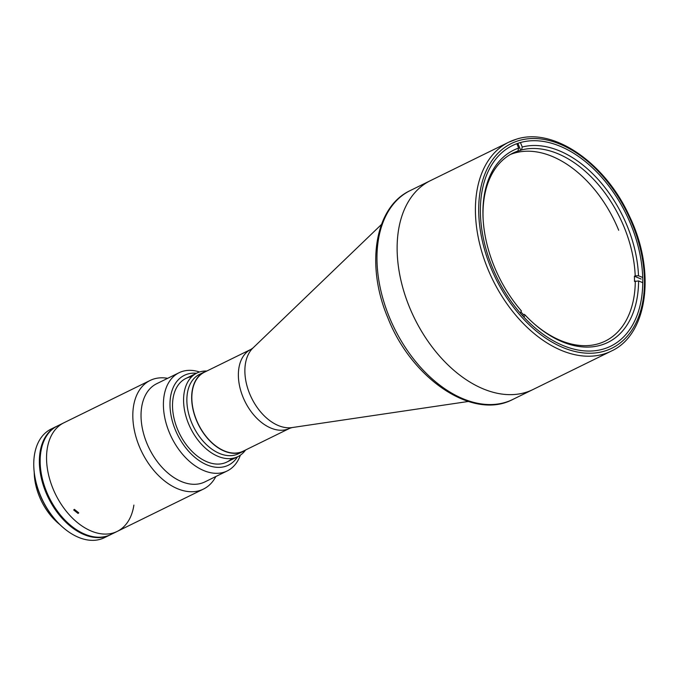 <?xml version="1.0" encoding="UTF-8"?>
<svg xmlns="http://www.w3.org/2000/svg" width="678" height="678" viewBox="0 0 678 678"><rect width="100%" height="100%" fill="white"/><g stroke="black" fill="none" stroke-linecap="round" stroke-linejoin="round"><path stroke-width="1.02" d="M525.518 392.46A116.353 74.97 -116.1 0 1 411.766 312.516A116.353 74.97 -116.1 0 1 430.428 180.645A116.353 74.97 63.9 0 0 409.334 306.82A116.353 74.97 63.9 0 0 532.976 389.536A116.353 74.97 -116.1 0 1 525.518 392.46M519.518 142.804A111.701 71.97 -116.1 0 1 628.718 219.553A111.701 71.97 -116.1 0 1 610.802 346.153A111.701 71.97 -116.1 0 1 603.649 348.958A111.701 71.97 -116.1 0 1 494.44 272.209A111.701 71.97 -116.1 0 1 512.356 145.609A111.701 71.97 -116.1 0 1 519.518 142.804M240.359 452.277A43.985 28.34 -116.1 0 1 197.366 422.055A43.985 28.34 -116.1 0 1 204.417 372.214L250.962 349.365A43.985 28.34 -116.1 0 0 243.902 399.215A43.985 28.34 -116.1 0 0 286.904 429.428A43.985 28.34 -116.1 0 0 289.718 428.327L243.182 451.175A43.985 28.34 -116.1 0 1 240.359 452.277M520.441 142.541L522.255 147.007L521.535 149.94A104.717 67.469 -116.1 0 1 624.285 227.52A104.717 67.469 -116.1 0 1 635.201 275.844L638.49 275.76L642.736 277.514M522.255 147.007A107.048 68.97 -116.1 0 1 627.328 226.299A107.048 68.97 -116.1 0 1 638.49 275.76M642.795 282.692L638.583 280.955L634.489 281.429A104.717 67.469 -116.1 0 0 634.405 276.243L635.201 275.844M635.294 281.039A104.717 67.469 -116.1 0 1 605.293 341.076A104.717 67.469 -116.1 0 1 533.476 323.203M520.874 311.846A104.717 67.469 -116.1 0 0 523.526 314.753L524.323 314.355L525.103 315.024L523.933 317.109M634.405 276.243L641.176 279.031M638.583 280.955A107.048 68.97 -116.1 0 1 533.993 323.66A107.048 68.97 -116.1 0 1 525.103 315.024M523.526 314.753L522.857 315.94M483.219 220.816A104.717 67.469 -116.1 0 1 513.009 153.075A104.717 67.469 -116.1 0 1 517.916 151.024L518.645 148.092L516.848 143.694M520.238 312.99L521.399 310.922A107.048 68.97 -116.1 0 1 483.177 220.138A107.048 68.97 -116.1 0 1 518.645 148.092M517.975 143.558L520.738 150.33A104.717 67.469 -116.1 0 0 517.119 151.414L517.916 151.024M510.254 154.542A104.717 67.469 -116.1 0 1 618.692 230.266M521.535 149.94L520.738 150.33M245.529 450.073A46.545 29.985 -116.1 0 1 237.919 456.608A46.545 29.985 -116.1 0 1 188.459 423.521A46.545 29.985 -116.1 0 1 196.9 373.053A46.545 29.985 -116.1 0 1 206.731 371.027M207.036 370.925A44.214 28.484 63.9 0 0 204.315 372.002L199.518 374.358A44.214 28.484 63.9 0 0 191.501 422.301A44.214 28.484 63.9 0 0 238.486 453.735L243.283 451.387A44.214 28.484 63.9 0 0 245.8 449.887M204.315 372.002A44.214 28.484 63.9 0 0 196.298 419.953A44.214 28.484 63.9 0 0 243.283 451.387M167.669 378.324A60.503 38.985 63.9 0 0 150.135 380.451L63.868 422.801A60.503 38.985 63.9 0 0 52.892 488.414A60.503 38.985 63.9 0 1 63.868 422.801L57.477 425.937A60.503 38.985 63.9 0 0 46.502 491.55A60.503 38.985 63.9 0 0 110.794 534.561L117.184 531.425A60.503 38.985 63.9 0 0 133.897 505.076M34.231 472.498A48.867 31.485 63.9 0 0 39.358 496.432A48.867 31.485 63.9 0 0 59.74 524.475M117.184 531.425A60.503 38.985 63.9 0 1 52.892 488.414A60.503 38.985 63.9 0 0 117.184 531.425L203.451 489.084A60.503 38.985 63.9 0 0 215.867 476.507M57.079 426.14A60.503 38.985 63.9 0 0 56.672 426.326L51.087 429.072A60.503 38.985 63.9 0 0 33.9 468.608A60.503 38.985 63.9 0 0 40.112 494.686A60.503 38.985 63.9 0 0 62.622 527.12A60.503 38.985 63.9 0 0 104.404 537.696L109.997 534.959A60.503 38.985 63.9 0 0 110.395 534.756M56.672 426.326A60.503 38.985 63.9 0 0 45.706 491.94A60.503 38.985 63.9 0 0 109.997 534.959M33.9 468.608L33.942 469.278A59.342 38.231 63.9 0 0 40.036 494.864A59.342 38.231 63.9 0 0 62.113 526.67L62.622 527.12M41.705 475.837L41.053 476.159A60.274 38.832 -116.1 0 1 51.621 429.903M104.081 536.764A60.274 38.832 -116.1 0 1 53.545 506.771L51.731 502.33M42.748 480.329L41.053 476.159M53.545 506.771L54.206 506.449M74.368 509.348L78.75 512.831L78.072 513.458L73.682 509.983L74.368 509.348M150.135 380.451A60.503 38.985 63.9 0 0 139.16 446.065A60.503 38.985 63.9 0 0 203.451 489.084M199.535 371.985A54.689 35.239 63.9 0 0 179.051 372.739L156.686 383.714A54.689 35.239 63.9 0 0 146.77 443.022A54.689 35.239 63.9 0 0 204.883 481.897L227.249 470.922A54.689 35.239 63.9 0 0 240.368 455.175M179.051 372.739A54.689 35.239 63.9 0 0 169.136 432.039A54.689 35.239 63.9 0 0 227.249 470.922M196.459 373.264A50.028 32.239 63.9 0 0 175.229 429.606A50.028 32.239 63.9 0 0 237.478 456.828M191.806 376.654A46.545 29.985 63.9 0 0 177.399 428.954A46.545 29.985 63.9 0 0 231.952 458.43M410.275 190.543A116.353 74.97 63.9 0 0 389.172 316.719A116.353 74.97 63.9 0 0 512.814 399.435C472.863 420.733 411.461 378.833 387.757 317.609C365.535 265.174 374.697 206.959 410.275 190.543L508.712 142.219L516.373 139.21C553.29 126.922 605.073 162.678 629.235 215.774C656.033 270.369 648.16 334.474 611.251 351.111A116.353 74.97 -116.1 0 1 603.801 354.035A116.353 74.97 -116.1 0 1 490.05 274.09A116.353 74.97 -116.1 0 1 508.712 142.219A116.353 74.97 -116.1 0 1 516.17 139.295M604.522 351.102A114.023 73.47 -116.1 0 1 490.652 267.174A114.023 73.47 -116.1 0 1 518.636 140.66A114.023 73.47 -116.1 0 1 632.506 224.588A114.023 73.47 -116.1 0 1 604.522 351.102M468.295 401.478L292.032 427.581A45.257 29.162 -116.1 0 1 251.597 398.045A45.257 29.162 -116.1 0 1 252.962 347.992L381.426 224.511M611.251 351.111L512.814 399.435M292.032 427.581L289.718 428.327M252.962 347.992L250.962 349.365M185.84 378.477L196.9 373.053M226.859 462.04L237.919 456.608"/></g></svg>
